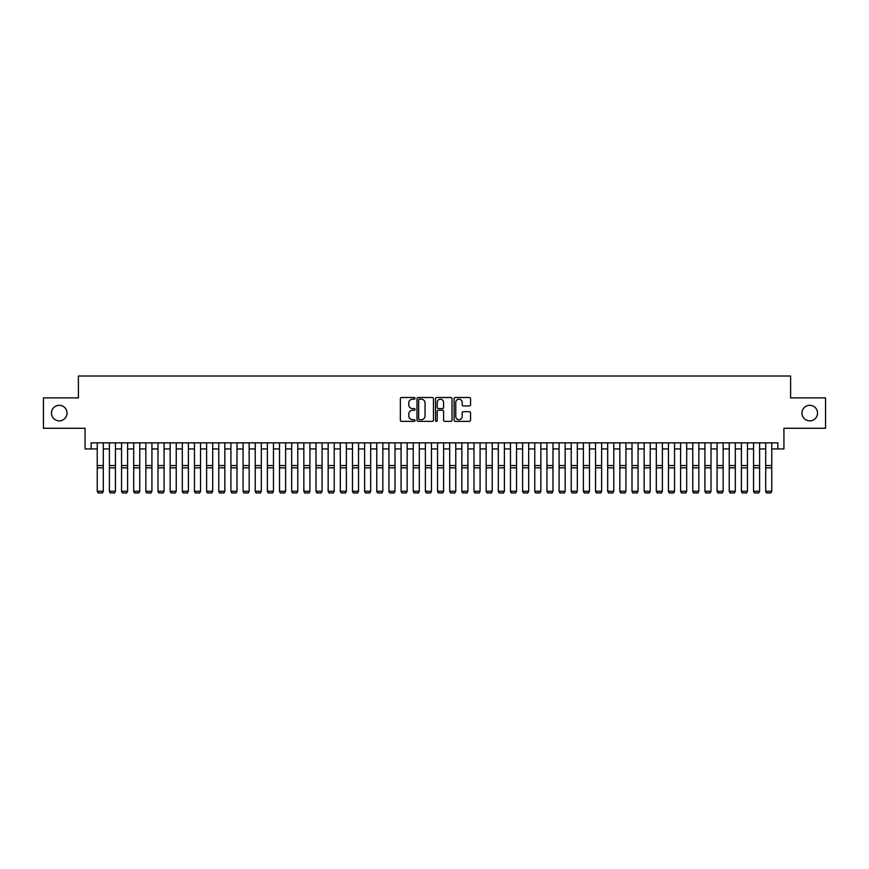 <?xml version="1.0" encoding="UTF-8"?>
<svg xmlns="http://www.w3.org/2000/svg" width="869" height="869" viewBox="0 0 869 869"><rect width="100%" height="100%" fill="white"/><g stroke="black" fill="none" stroke-linecap="round" stroke-linejoin="round"><path stroke-width="1.3" d="M415.056 398.339A0.836 0.836 0 0 0 414.22 397.502L401.543 397.502A1.195 1.195 0 0 0 400.348 398.697L400.348 420.172A1.195 1.195 0 0 0 401.543 421.367L414.22 421.367A0.836 0.836 0 0 0 415.056 420.531A0.836 0.836 0 0 0 414.22 419.694L412.579 419.694A3.813 3.813 0 0 1 408.767 415.882L408.767 414.089A3.813 3.813 0 0 1 412.579 410.266L414.22 410.266A0.836 0.836 0 0 0 415.056 409.44A0.836 0.836 0 0 0 414.22 408.604L412.579 408.604A3.813 3.813 0 0 1 408.767 404.78L408.767 402.988A3.813 3.813 0 0 1 412.579 399.175L414.22 399.175A0.836 0.836 0 0 0 415.056 398.339M801.968 413.079A7.778 7.778 0 0 0 809.745 420.857A7.778 7.778 0 0 0 817.533 413.079A7.778 7.778 0 0 0 809.745 405.302A7.778 7.778 0 0 0 801.968 413.079M51.467 413.079A7.778 7.778 0 0 0 59.255 420.857A7.778 7.778 0 0 0 67.032 413.079A7.778 7.778 0 0 0 59.255 405.302A7.778 7.778 0 0 0 51.467 413.079M469.369 405.921A1.195 1.195 0 0 0 470.553 404.726L470.553 398.697A1.195 1.195 0 0 0 469.369 397.502L455.291 397.502A1.195 1.195 0 0 0 454.096 398.697L454.096 420.172A1.195 1.195 0 0 0 455.291 421.367L469.369 421.367A1.195 1.195 0 0 0 470.553 420.172L470.553 412.894A1.195 1.195 0 0 0 469.369 411.7L463.34 411.7A1.195 1.195 0 0 0 462.145 412.894L462.145 416.501A3.194 3.194 0 0 1 458.951 419.694A3.194 3.194 0 0 1 455.769 416.501L455.769 402.369A3.194 3.194 0 0 1 458.951 399.175A3.194 3.194 0 0 1 462.145 402.369L462.145 404.726A1.195 1.195 0 0 0 463.34 405.921L469.369 405.921M91.158 448.936L91.158 442.853L777.842 442.853L777.842 448.936L783.925 448.936L783.925 428.276L825.55 428.276L825.55 397.893L790.605 397.893L790.605 376.016L78.395 376.016L78.395 397.893L43.45 397.893L43.45 428.276L85.075 428.276L85.075 448.936L97.23 448.936M433.457 398.697A1.195 1.195 0 0 0 432.262 397.502L418.185 397.502A1.195 1.195 0 0 0 416.99 398.697L416.99 420.172A1.195 1.195 0 0 0 418.185 421.367L432.262 421.367A1.195 1.195 0 0 0 433.457 420.172L433.457 398.697M436.738 397.502L450.815 397.502A1.195 1.195 0 0 1 452.01 398.697L452.01 420.172A1.195 1.195 0 0 1 450.815 421.367L444.787 421.367A1.195 1.195 0 0 1 443.592 420.172L443.592 411.461A1.195 1.195 0 0 0 442.408 410.266L438.411 410.266A1.195 1.195 0 0 0 437.216 411.461L437.216 420.531A0.836 0.836 0 0 1 436.379 421.367A0.836 0.836 0 0 1 435.543 420.531L435.543 398.697A1.195 1.195 0 0 1 436.738 397.502M103.302 448.936L109.385 448.936M115.458 448.936L121.541 448.936M127.613 448.936L133.696 448.936M139.768 448.936L145.851 448.936M151.923 448.936L157.995 448.936M164.078 448.936L170.15 448.936M176.233 448.936L182.305 448.936M188.388 448.936L194.46 448.936M200.543 448.936L206.616 448.936M212.688 448.936L218.771 448.936M224.843 448.936L230.926 448.936M236.998 448.936L243.081 448.936M249.153 448.936L255.236 448.936M261.308 448.936L267.38 448.936M273.463 448.936L279.536 448.936M285.619 448.936L291.691 448.936M297.774 448.936L303.846 448.936M309.918 448.936L316.001 448.936M322.073 448.936L328.156 448.936M334.228 448.936L340.311 448.936M346.383 448.936L352.466 448.936M358.539 448.936L364.611 448.936M370.694 448.936L376.766 448.936M382.849 448.936L388.921 448.936M395.004 448.936L401.076 448.936M407.159 448.936L413.231 448.936M419.303 448.936L425.386 448.936M431.458 448.936L437.541 448.936M443.614 448.936L449.697 448.936M455.769 448.936L461.841 448.936M467.924 448.936L473.996 448.936M480.079 448.936L486.151 448.936M492.234 448.936L498.306 448.936M504.389 448.936L510.461 448.936M516.534 448.936L522.617 448.936M528.689 448.936L534.772 448.936M540.844 448.936L546.927 448.936M552.999 448.936L559.082 448.936M565.154 448.936L571.226 448.936M577.309 448.936L583.381 448.936M589.464 448.936L595.537 448.936M601.62 448.936L607.692 448.936M613.764 448.936L619.847 448.936M625.919 448.936L632.002 448.936M638.074 448.936L644.157 448.936M650.229 448.936L656.312 448.936M662.384 448.936L668.457 448.936M674.54 448.936L680.612 448.936M686.695 448.936L692.767 448.936M698.85 448.936L704.922 448.936M711.005 448.936L717.077 448.936M723.149 448.936L729.232 448.936M735.304 448.936L741.387 448.936M747.459 448.936L753.542 448.936M759.615 448.936L765.698 448.936M771.77 448.936L777.842 448.936M419.499 399.175A0.836 0.836 0 0 0 418.662 400.012L418.662 418.858A0.836 0.836 0 0 0 419.499 419.694L421.226 419.694A3.813 3.813 0 0 0 425.05 415.882L425.05 402.988A3.813 3.813 0 0 0 421.226 399.175L419.499 399.175M443.592 402.423A3.194 3.194 0 0 0 440.409 399.24A3.194 3.194 0 0 0 437.216 402.423L437.216 407.409A1.195 1.195 0 0 0 438.411 408.604L442.408 408.604A1.195 1.195 0 0 0 443.592 407.409L443.592 402.423M103.302 442.853L103.302 491.474L102.401 492.984L98.143 492.897L102.401 492.984M98.143 492.984L97.23 491.257L103.302 491.257L102.401 492.897M97.23 442.853L97.23 491.257L98.143 492.897M109.385 491.474L110.298 492.984L109.385 491.257L115.458 491.257L114.545 492.984L110.298 492.897L114.545 492.984M121.541 491.474L122.453 492.984L121.541 491.257L127.613 491.257L126.7 492.984L122.453 492.897L126.7 492.984M133.696 491.474L134.608 492.984L133.696 491.257L139.768 491.257L138.855 492.984L134.608 492.897L138.855 492.984M145.851 491.474L146.752 492.984L145.851 491.257L151.923 491.257L151.01 492.984L146.752 492.897L151.01 492.984M115.458 442.853L115.458 491.257L114.545 492.897M109.385 442.853L109.385 491.257L110.298 492.897M127.613 442.853L127.613 491.257L126.7 492.897M121.541 442.853L121.541 491.257L122.453 492.897M139.768 442.853L139.768 491.257L138.855 492.897M133.696 442.853L133.696 491.257L134.608 492.897M151.923 442.853L151.923 491.257L151.01 492.897M145.851 442.853L145.851 491.257L146.752 492.897M157.995 491.474L158.908 492.984L157.995 491.257L164.078 491.257L163.166 492.984L158.908 492.897L163.166 492.984M164.078 442.853L164.078 491.257L163.166 492.897M157.995 442.853L157.995 491.257L158.908 492.897M170.15 491.474L171.063 492.984L170.15 491.257L176.233 491.257L175.321 492.984L171.063 492.897L175.321 492.984M176.233 442.853L176.233 491.257L175.321 492.897M170.15 442.853L170.15 491.257L171.063 492.897M182.305 491.474L183.218 492.984L182.305 491.257L188.388 491.257L187.476 492.984L183.218 492.897L187.476 492.984M188.388 442.853L188.388 491.257L187.476 492.897M182.305 442.853L182.305 491.257L183.218 492.897M194.46 491.474L195.373 492.984L194.46 491.257L200.543 491.257L199.631 492.984L195.373 492.897L199.631 492.984M200.543 442.853L200.543 491.257L199.631 492.897M194.46 442.853L194.46 491.257L195.373 492.897M206.616 491.474L207.528 492.984L206.616 491.257L212.688 491.257L211.786 492.984L207.528 492.897L211.786 492.984M212.688 442.853L212.688 491.257L211.786 492.897M206.616 442.853L206.616 491.257L207.528 492.897M218.771 491.474L219.683 492.984L218.771 491.257L224.843 491.257L223.93 492.984L219.683 492.897L223.93 492.984M224.843 442.853L224.843 491.257L223.93 492.897M218.771 442.853L218.771 491.257L219.683 492.897M230.926 491.474L231.838 492.984L230.926 491.257L236.998 491.257L236.086 492.984L231.838 492.897L236.086 492.984M236.998 442.853L236.998 491.257L236.086 492.897M230.926 442.853L230.926 491.257L231.838 492.897M243.081 491.474L243.993 492.984L243.081 491.257L249.153 491.257L248.241 492.984L243.993 492.897L248.241 492.984M249.153 442.853L249.153 491.257L248.241 492.897M243.081 442.853L243.081 491.257L243.993 492.897M255.236 491.474L256.138 492.984L255.236 491.257L261.308 491.257L260.396 492.984L256.138 492.897L260.396 492.984M261.308 442.853L261.308 491.257L260.396 492.897M255.236 442.853L255.236 491.257L256.138 492.897M267.38 491.474L268.293 492.984L267.38 491.257L273.463 491.257L272.551 492.984L268.293 492.897L272.551 492.984M273.463 442.853L273.463 491.257L272.551 492.897M267.38 442.853L267.38 491.257L268.293 492.897M279.536 491.474L280.448 492.984L279.536 491.257L285.619 491.257L284.706 492.984L280.448 492.897L284.706 492.984M285.619 442.853L285.619 491.257L284.706 492.897M279.536 442.853L279.536 491.257L280.448 492.897M291.691 491.474L292.603 492.984L291.691 491.257L297.774 491.257L296.861 492.984L292.603 492.897L296.861 492.984M297.774 442.853L297.774 491.257L296.861 492.897M291.691 442.853L291.691 491.257L292.603 492.897M303.846 491.474L304.758 492.984L303.846 491.257L309.918 491.257L309.016 492.984L304.758 492.897L309.016 492.984M309.918 442.853L309.918 491.257L309.016 492.897M303.846 442.853L303.846 491.257L304.758 492.897M316.001 491.474L316.913 492.984L316.001 491.257L322.073 491.257L321.161 492.984L316.913 492.897L321.161 492.984M322.073 442.853L322.073 491.257L321.161 492.897M316.001 442.853L316.001 491.257L316.913 492.897M328.156 491.474L329.069 492.984L328.156 491.257L334.228 491.257L333.316 492.984L329.069 492.897L333.316 492.984M334.228 442.853L334.228 491.257L333.316 492.897M328.156 442.853L328.156 491.257L329.069 492.897M340.311 491.474L341.224 492.984L340.311 491.257L346.383 491.257L345.471 492.984L341.224 492.897L345.471 492.984M346.383 442.853L346.383 491.257L345.471 492.897M340.311 442.853L340.311 491.257L341.224 492.897M352.466 491.474L353.368 492.984L352.466 491.257L358.539 491.257L357.626 492.984L353.368 492.897L357.626 492.984M358.539 442.853L358.539 491.257L357.626 492.897M352.466 442.853L352.466 491.257L353.368 492.897M364.611 491.474L365.523 492.984L364.611 491.257L370.694 491.257L369.781 492.984L365.523 492.897L369.781 492.984M370.694 442.853L370.694 491.257L369.781 492.897M364.611 442.853L364.611 491.257L365.523 492.897M376.766 491.474L377.678 492.984L376.766 491.257L382.849 491.257L381.936 492.984L377.678 492.897L381.936 492.984M382.849 442.853L382.849 491.257L381.936 492.897M376.766 442.853L376.766 491.257L377.678 492.897M388.921 491.474L389.833 492.984L388.921 491.257L395.004 491.257L394.091 492.984L389.833 492.897L394.091 492.984M395.004 442.853L395.004 491.257L394.091 492.897M388.921 442.853L388.921 491.257L389.833 492.897M401.076 491.474L401.989 492.984L401.076 491.257L407.159 491.257L406.247 492.984L401.989 492.897L406.247 492.984M407.159 442.853L407.159 491.257L406.247 492.897M401.076 442.853L401.076 491.257L401.989 492.897M413.231 491.474L414.144 492.984L413.231 491.257L419.303 491.257L418.391 492.984L414.144 492.897L418.391 492.984M419.303 442.853L419.303 491.257L418.391 492.897M413.231 442.853L413.231 491.257L414.144 492.897M425.386 491.474L426.299 492.984L425.386 491.257L431.458 491.257L430.546 492.984L426.299 492.897L430.546 492.984M431.458 442.853L431.458 491.257L430.546 492.897M425.386 442.853L425.386 491.257L426.299 492.897M437.541 491.474L438.454 492.984L437.541 491.257L443.614 491.257L442.701 492.984L438.454 492.897L442.701 492.984M443.614 442.853L443.614 491.257L442.701 492.897M437.541 442.853L437.541 491.257L438.454 492.897M449.697 491.474L450.609 492.984L449.697 491.257L455.769 491.257L454.856 492.984L450.609 492.897L454.856 492.984M455.769 442.853L455.769 491.257L454.856 492.897M449.697 442.853L449.697 491.257L450.609 492.897M461.841 491.474L462.753 492.984L461.841 491.257L467.924 491.257L467.011 492.984L462.753 492.897L467.011 492.984M467.924 442.853L467.924 491.257L467.011 492.897M461.841 442.853L461.841 491.257L462.753 492.897M473.996 491.474L474.908 492.984L473.996 491.257L480.079 491.257L479.167 492.984L474.908 492.897L479.167 492.984M480.079 442.853L480.079 491.257L479.167 492.897M473.996 442.853L473.996 491.257L474.908 492.897M486.151 491.474L487.064 492.984L486.151 491.257L492.234 491.257L491.322 492.984L487.064 492.897L491.322 492.984M492.234 442.853L492.234 491.257L491.322 492.897M486.151 442.853L486.151 491.257L487.064 492.897M498.306 491.474L499.219 492.984L498.306 491.257L504.389 491.257L503.477 492.984L499.219 492.897L503.477 492.984M504.389 442.853L504.389 491.257L503.477 492.897M498.306 442.853L498.306 491.257L499.219 492.897M510.461 491.474L511.374 492.984L510.461 491.257L516.534 491.257L515.632 492.984L511.374 492.897L515.632 492.984M516.534 442.853L516.534 491.257L515.632 492.897M510.461 442.853L510.461 491.257L511.374 492.897M522.617 491.474L523.529 492.984L522.617 491.257L528.689 491.257L527.776 492.984L523.529 492.897L527.776 492.984M528.689 442.853L528.689 491.257L527.776 492.897M522.617 442.853L522.617 491.257L523.529 492.897M534.772 491.474L535.684 492.984L534.772 491.257L540.844 491.257L539.931 492.984L535.684 492.897L539.931 492.984M540.844 442.853L540.844 491.257L539.931 492.897M534.772 442.853L534.772 491.257L535.684 492.897M546.927 491.474L547.839 492.984L546.927 491.257L552.999 491.257L552.087 492.984L547.839 492.897L552.087 492.984M552.999 442.853L552.999 491.257L552.087 492.897M546.927 442.853L546.927 491.257L547.839 492.897M559.082 491.474L559.984 492.984L559.082 491.257L565.154 491.257L564.242 492.984L559.984 492.897L564.242 492.984M565.154 442.853L565.154 491.257L564.242 492.897M559.082 442.853L559.082 491.257L559.984 492.897M571.226 491.474L572.139 492.984L571.226 491.257L577.309 491.257L576.397 492.984L572.139 492.897L576.397 492.984M577.309 442.853L577.309 491.257L576.397 492.897M571.226 442.853L571.226 491.257L572.139 492.897M583.381 491.474L584.294 492.984L583.381 491.257L589.464 491.257L588.552 492.984L584.294 492.897L588.552 492.984M589.464 442.853L589.464 491.257L588.552 492.897M583.381 442.853L583.381 491.257L584.294 492.897M595.537 491.474L596.449 492.984L595.537 491.257L601.62 491.257L600.707 492.984L596.449 492.897L600.707 492.984M601.62 442.853L601.62 491.257L600.707 492.897M595.537 442.853L595.537 491.257L596.449 492.897M607.692 491.474L608.604 492.984L607.692 491.257L613.764 491.257L612.862 492.984L608.604 492.897L612.862 492.984M613.764 442.853L613.764 491.257L612.862 492.897M607.692 442.853L607.692 491.257L608.604 492.897M619.847 491.474L620.759 492.984L619.847 491.257L625.919 491.257L625.007 492.984L620.759 492.897L625.007 492.984M625.919 442.853L625.919 491.257L625.007 492.897M619.847 442.853L619.847 491.257L620.759 492.897M632.002 491.474L632.914 492.984L632.002 491.257L638.074 491.257L637.162 492.984L632.914 492.897L637.162 492.984M638.074 442.853L638.074 491.257L637.162 492.897M632.002 442.853L632.002 491.257L632.914 492.897M644.157 491.474L645.07 492.984L644.157 491.257L650.229 491.257L649.317 492.984L645.07 492.897L649.317 492.984M650.229 442.853L650.229 491.257L649.317 492.897M644.157 442.853L644.157 491.257L645.07 492.897M656.312 491.474L657.214 492.984L656.312 491.257L662.384 491.257L661.472 492.984L657.214 492.897L661.472 492.984M662.384 442.853L662.384 491.257L661.472 492.897M656.312 442.853L656.312 491.257L657.214 492.897M668.457 491.474L669.369 492.984L668.457 491.257L674.54 491.257L673.627 492.984L669.369 492.897L673.627 492.984M674.54 442.853L674.54 491.257L673.627 492.897M668.457 442.853L668.457 491.257L669.369 492.897M680.612 491.474L681.524 492.984L680.612 491.257L686.695 491.257L685.782 492.984L681.524 492.897L685.782 492.984M686.695 442.853L686.695 491.257L685.782 492.897M680.612 442.853L680.612 491.257L681.524 492.897M692.767 491.474L693.679 492.984L692.767 491.257L698.85 491.257L697.937 492.984L693.679 492.897L697.937 492.984M698.85 442.853L698.85 491.257L697.937 492.897M692.767 442.853L692.767 491.257L693.679 492.897M704.922 491.474L705.834 492.984L704.922 491.257L711.005 491.257L710.092 492.984L705.834 492.897L710.092 492.984M711.005 442.853L711.005 491.257L710.092 492.897M704.922 442.853L704.922 491.257L705.834 492.897M717.077 491.474L717.99 492.984L717.077 491.257L723.149 491.257L722.248 492.984L717.99 492.897L722.248 492.984M723.149 442.853L723.149 491.257L722.248 492.897M717.077 442.853L717.077 491.257L717.99 492.897M729.232 491.474L730.145 492.984L729.232 491.257L735.304 491.257L734.392 492.984L730.145 492.897L734.392 492.984M735.304 442.853L735.304 491.257L734.392 492.897M729.232 442.853L729.232 491.257L730.145 492.897M741.387 491.474L742.3 492.984L741.387 491.257L747.459 491.257L746.547 492.984L742.3 492.897L746.547 492.984M747.459 442.853L747.459 491.257L746.547 492.897M741.387 442.853L741.387 491.257L742.3 492.897M753.542 491.474L754.455 492.984L753.542 491.257L759.615 491.257L758.702 492.984L754.455 492.897L758.702 492.984M759.615 442.853L759.615 491.257L758.702 492.897M753.542 442.853L753.542 491.257L754.455 492.897M765.698 491.474L766.599 492.984L765.698 491.257L771.77 491.257L770.857 492.984L766.599 492.897L770.857 492.984M771.77 442.853L771.77 491.257L770.857 492.897M765.698 442.853L765.698 491.257L766.599 492.897M103.302 465.545L97.23 465.545M103.302 467.848L97.23 467.848M115.458 465.545L109.385 465.545M115.458 467.848L109.385 467.848M127.613 465.545L121.541 465.545M127.613 467.848L121.541 467.848M139.768 465.545L133.696 465.545M139.768 467.848L133.696 467.848M151.923 465.545L145.851 465.545M151.923 467.848L145.851 467.848M164.078 465.545L157.995 465.545M164.078 467.848L157.995 467.848M176.233 465.545L170.15 465.545M176.233 467.848L170.15 467.848M188.388 465.545L182.305 465.545M188.388 467.848L182.305 467.848M200.543 465.545L194.46 465.545M200.543 467.848L194.46 467.848M212.688 465.545L206.616 465.545M212.688 467.848L206.616 467.848M224.843 465.545L218.771 465.545M224.843 467.848L218.771 467.848M236.998 465.545L230.926 465.545M236.998 467.848L230.926 467.848M249.153 465.545L243.081 465.545M249.153 467.848L243.081 467.848M261.308 465.545L255.236 465.545M261.308 467.848L255.236 467.848M273.463 465.545L267.38 465.545M273.463 467.848L267.38 467.848M285.619 465.545L279.536 465.545M285.619 467.848L279.536 467.848M297.774 465.545L291.691 465.545M297.774 467.848L291.691 467.848M309.918 465.545L303.846 465.545M309.918 467.848L303.846 467.848M322.073 465.545L316.001 465.545M322.073 467.848L316.001 467.848M334.228 465.545L328.156 465.545M334.228 467.848L328.156 467.848M346.383 465.545L340.311 465.545M346.383 467.848L340.311 467.848M358.539 465.545L352.466 465.545M358.539 467.848L352.466 467.848M370.694 465.545L364.611 465.545M370.694 467.848L364.611 467.848M382.849 465.545L376.766 465.545M382.849 467.848L376.766 467.848M395.004 465.545L388.921 465.545M395.004 467.848L388.921 467.848M407.159 465.545L401.076 465.545M407.159 467.848L401.076 467.848M419.303 465.545L413.231 465.545M419.303 467.848L413.231 467.848M431.458 465.545L425.386 465.545M431.458 467.848L425.386 467.848M443.614 465.545L437.541 465.545M443.614 467.848L437.541 467.848M455.769 465.545L449.697 465.545M455.769 467.848L449.697 467.848M467.924 465.545L461.841 465.545M467.924 467.848L461.841 467.848M480.079 465.545L473.996 465.545M480.079 467.848L473.996 467.848M492.234 465.545L486.151 465.545M492.234 467.848L486.151 467.848M504.389 465.545L498.306 465.545M504.389 467.848L498.306 467.848M516.534 465.545L510.461 465.545M516.534 467.848L510.461 467.848M528.689 465.545L522.617 465.545M528.689 467.848L522.617 467.848M540.844 465.545L534.772 465.545M540.844 467.848L534.772 467.848M552.999 465.545L546.927 465.545M552.999 467.848L546.927 467.848M565.154 465.545L559.082 465.545M565.154 467.848L559.082 467.848M577.309 465.545L571.226 465.545M577.309 467.848L571.226 467.848M589.464 465.545L583.381 465.545M589.464 467.848L583.381 467.848M601.62 465.545L595.537 465.545M601.62 467.848L595.537 467.848M613.764 465.545L607.692 465.545M613.764 467.848L607.692 467.848M625.919 465.545L619.847 465.545M625.919 467.848L619.847 467.848M638.074 465.545L632.002 465.545M638.074 467.848L632.002 467.848M650.229 465.545L644.157 465.545M650.229 467.848L644.157 467.848M662.384 465.545L656.312 465.545M662.384 467.848L656.312 467.848M674.54 465.545L668.457 465.545M674.54 467.848L668.457 467.848M686.695 465.545L680.612 465.545M686.695 467.848L680.612 467.848M698.85 465.545L692.767 465.545M698.85 467.848L692.767 467.848M711.005 465.545L704.922 465.545M711.005 467.848L704.922 467.848M723.149 465.545L717.077 465.545M723.149 467.848L717.077 467.848M735.304 465.545L729.232 465.545M735.304 467.848L729.232 467.848M747.459 465.545L741.387 465.545M747.459 467.848L741.387 467.848M759.615 465.545L753.542 465.545M759.615 467.848L753.542 467.848M771.77 465.545L765.698 465.545M771.77 467.848L765.698 467.848"/></g></svg>
